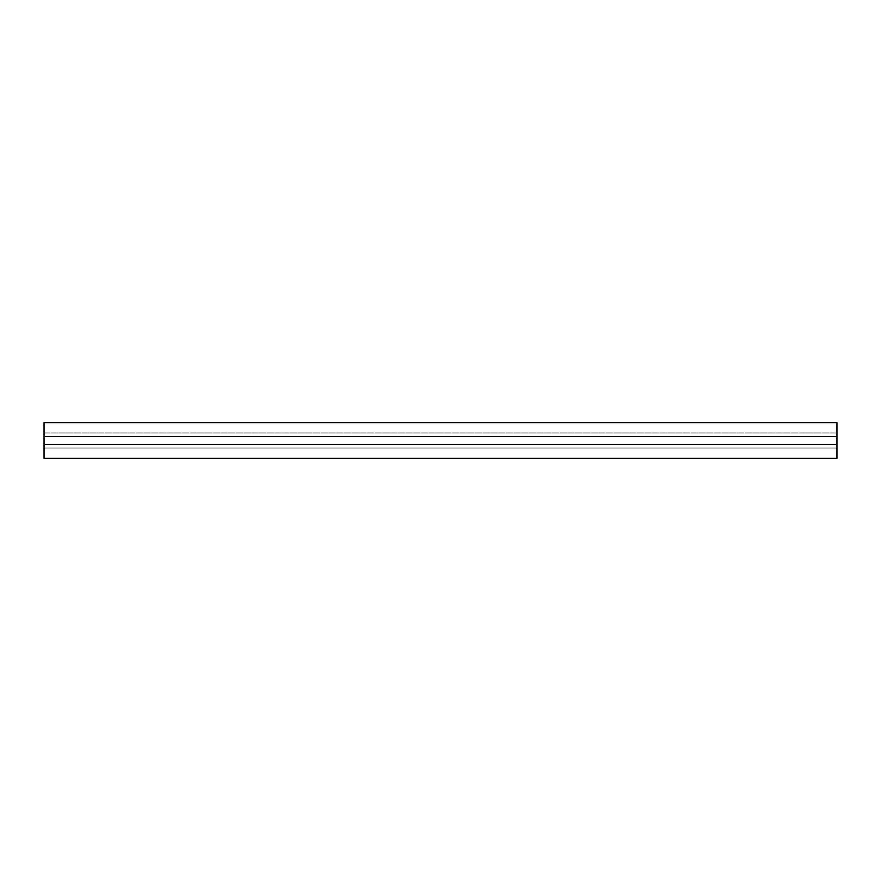 <?xml version="1.0" encoding="UTF-8"?>
<svg xmlns="http://www.w3.org/2000/svg" width="881" height="881" viewBox="0 0 881 881"><rect width="100%" height="100%" fill="white"/><g stroke="black" fill="none" stroke-linecap="round" stroke-linejoin="round"><path stroke-width="0.66" stroke-dasharray="4.41 3.3" d="M44.05 436.536L44.05 444.465L836.95 444.465L836.95 436.536L44.05 436.536L44.05 444.465L836.95 444.465L836.95 436.536L44.05 436.536L836.95 436.536L836.95 458.34L836.95 448.033L836.95 458.34L836.95 448.033L836.95 458.34L44.05 458.34L44.05 448.033L836.95 448.033L44.05 448.033L836.95 448.033L44.05 448.033L44.05 458.34L836.95 458.34L44.05 458.34L44.05 448.033L44.05 458.34L836.95 458.34L44.05 458.34L44.05 436.536L836.95 436.536L836.95 444.465L44.05 444.465L44.05 422.66L836.95 422.66L836.95 444.465L44.05 444.465L44.05 436.536L836.95 436.536M44.05 432.967L836.95 432.967L44.05 432.967L44.05 422.66L836.95 422.66L44.05 422.66L44.05 432.967L836.95 432.967L44.05 432.967L44.05 422.66L836.95 422.66L44.05 422.66L44.05 432.967M44.05 444.465L836.95 444.465"/><path stroke-width="1.32" d="M44.05 444.465L44.05 458.34L836.95 458.34L836.95 422.66L44.05 422.66L44.05 444.465L836.95 444.465M44.05 436.536L836.95 436.536"/></g></svg>
